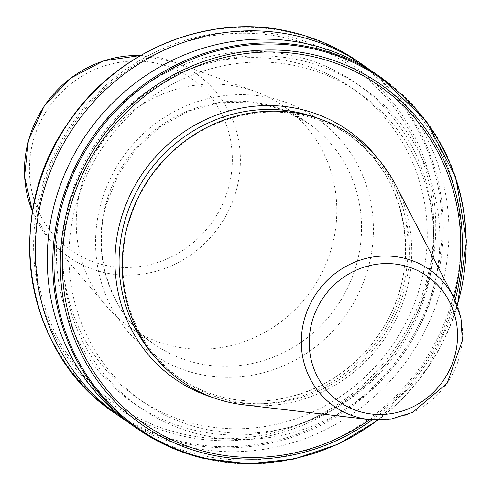 <?xml version="1.0" encoding="UTF-8"?>
<svg xmlns="http://www.w3.org/2000/svg" width="491" height="491" viewBox="0 0 491 491"><rect width="100%" height="100%" fill="white"/><g stroke="black" fill="none" stroke-linecap="round" stroke-linejoin="round"><path stroke-width="0.37" stroke-dasharray="2.46 1.84" d="M100.772 204.004A143.581 136.627 -55.3 0 1 272.155 98.286A143.581 136.627 -55.3 0 1 368.195 267.963A143.581 136.627 -55.3 0 1 196.811 373.688A143.581 136.627 -55.3 0 1 100.772 204.004M331.934 246.629A134.657 128.139 -55.3 0 1 129.888 327.35A134.657 128.139 -55.3 0 1 106.529 306.243A134.657 128.139 -55.3 0 1 81.132 186.648A134.657 128.139 -55.3 0 1 255.191 91.486A134.657 128.139 -55.3 0 1 283.172 105.921A134.657 128.139 -55.3 0 1 331.934 246.629M132.417 425.316A213.763 203.415 124.7 0 0 198.002 454.568A213.763 203.415 124.7 0 0 440.163 332.548A213.763 203.415 124.7 0 0 375.756 73.797M200.205 434.517A194.853 185.42 124.7 0 0 432.792 291.04A194.853 185.42 124.7 0 0 302.45 60.774A194.853 185.42 124.7 0 0 69.863 204.25A194.853 185.42 124.7 0 0 200.205 434.517M195.4 423.966A188.519 179.393 124.7 0 0 408.96 316.364A188.519 179.393 124.7 0 0 352.157 88.165A188.519 179.393 124.7 0 0 294.324 62.369A188.519 179.393 124.7 0 0 80.763 169.978A188.519 179.393 124.7 0 0 137.566 398.17A188.519 179.393 124.7 0 0 195.4 423.966M201.869 428.447A188.519 179.393 124.7 0 0 415.429 320.838A188.519 179.393 124.7 0 0 358.626 92.646A188.519 179.393 124.7 0 0 300.787 66.85A188.519 179.393 124.7 0 0 87.226 174.452A188.519 179.393 124.7 0 0 144.029 402.651A188.519 179.393 124.7 0 0 201.869 428.447M193.736 430.042A194.853 185.42 124.7 0 0 426.323 286.566A194.853 185.42 124.7 0 0 295.987 56.293A194.853 185.42 124.7 0 0 63.4 199.769A194.853 185.42 124.7 0 0 193.736 430.042M126.506 421.057A213.763 203.415 124.7 0 0 186.015 446.27A213.763 203.415 124.7 0 0 426.532 327.706A213.763 203.415 124.7 0 0 369.686 69.759M243.849 404.854A149.632 142.39 124.7 0 0 384.06 339.527A149.632 142.39 124.7 0 0 395.838 185.297M227.296 399.969A148.122 140.948 124.7 0 0 395.095 315.418A148.122 140.948 124.7 0 0 350.464 136.124A148.122 140.948 124.7 0 0 305.021 115.858A148.122 140.948 124.7 0 0 137.222 200.408A148.122 140.948 124.7 0 0 181.854 379.703A148.122 140.948 124.7 0 0 227.296 399.969M105.878 203.777A134.657 128.139 -55.3 0 1 307.918 123.051A134.657 128.139 -55.3 0 1 356.681 263.759A134.657 128.139 -55.3 0 1 154.64 344.486A134.657 128.139 -55.3 0 1 105.878 203.777M140.5 55.526A111.58 106.179 -55.3 0 1 172.752 61.639A111.58 106.179 -55.3 0 1 236.343 190.195A111.58 106.179 -55.3 0 1 154.996 271.591A111.58 106.179 -55.3 0 1 49.566 239.596A111.58 106.179 -55.3 0 1 32.492 211.56M228.524 187.611A104.865 99.79 -55.3 0 1 103.349 264.827A104.865 99.79 -55.3 0 1 33.204 140.899A104.865 99.79 -55.3 0 1 158.378 63.683A104.865 99.79 -55.3 0 1 228.524 187.611M372.227 419.842A207.822 197.763 124.7 0 0 455.065 300.173M377.708 420.069A212.977 202.666 124.7 0 0 457.207 305.224M203.47 458.355A213.763 203.415 124.7 0 0 445.632 336.335A213.763 203.415 124.7 0 0 381.219 77.578M114.796 413.121A213.763 203.415 124.7 0 0 180.381 442.373A213.763 203.415 124.7 0 0 422.542 320.353A213.763 203.415 124.7 0 0 358.135 61.596M180.105 441.28A212.977 202.666 124.7 0 0 434.326 284.461A212.977 202.666 124.7 0 0 291.863 32.768A212.977 202.666 124.7 0 0 37.641 189.594A212.977 202.666 124.7 0 0 180.105 441.28M180.154 435.437A207.822 197.763 124.7 0 0 428.226 282.411A207.822 197.763 124.7 0 0 289.205 36.813A207.822 197.763 124.7 0 0 41.14 189.839A207.822 197.763 124.7 0 0 180.154 435.437M180.455 433.473A205.913 195.946 124.7 0 0 426.249 281.846A205.913 195.946 124.7 0 0 288.512 38.501A205.913 195.946 124.7 0 0 42.717 190.121A205.913 195.946 124.7 0 0 180.455 433.473M369.029 419.535A83.317 79.284 124.7 0 0 447.092 383.164A83.317 79.284 124.7 0 0 453.647 297.288M152.781 354.33A148.122 140.948 124.7 0 0 178.08 377.088A148.122 140.948 124.7 0 0 223.528 397.36A148.122 140.948 124.7 0 0 391.321 312.81A148.122 140.948 124.7 0 0 346.695 133.515A148.122 140.948 124.7 0 0 316.48 117.846M213.02 397.593A151.486 144.151 124.7 0 0 221.791 399.999A151.486 144.151 124.7 0 0 382.71 332.812A151.486 144.151 124.7 0 0 378.187 158.992M369.791 419.621A205.913 195.946 124.7 0 0 453.997 297.969M129.888 327.35L154.64 344.486C111.58 315.59 91.191 257.038 106.326 204.33L118.386 174.342L136.995 147.791L161.066 126.23L189.182 110.905L219.692 102.705L250.833 102.054L280.809 108.977L307.918 123.051L283.172 105.921M32.48 211.609L49.566 239.596L106.529 306.243M457.391 305.709L426.912 369.195L378.23 420.069M352.157 88.165L358.626 92.646M181.854 379.703L178.08 377.088C191.889 386.62 207.006 393.359 223.423 397.311C279.17 411.476 343.608 386 377.579 336.243C424.893 272.217 409.954 174.771 346.695 133.515L350.464 136.124M137.566 398.17L144.029 402.651M140.543 55.501L172.752 61.639L255.191 91.486"/><path stroke-width="0.74" d="M378.23 420.069L338.152 444.202L294.238 459.036L248.63 463.842L203.55 458.385C179.78 452.665 157.887 442.907 137.885 429.103A213.763 203.415 124.7 0 1 73.478 170.346A213.763 203.415 124.7 0 1 315.639 48.327A213.763 203.415 124.7 0 1 381.219 77.578L375.756 73.797A213.763 203.415 124.7 0 0 310.171 44.546A213.763 203.415 124.7 0 0 68.01 166.566A213.763 203.415 124.7 0 0 132.417 425.316L137.885 429.103A213.763 203.415 124.7 0 0 203.47 458.355M369.686 69.759A213.763 203.415 124.7 0 0 363.77 65.499A213.763 203.415 124.7 0 0 298.19 36.248A213.763 203.415 124.7 0 0 56.023 158.268A213.763 203.415 124.7 0 0 120.436 417.019A213.763 203.415 124.7 0 0 126.506 421.057M453.647 297.288L395.838 185.297A149.632 142.39 124.7 0 0 306.243 114.974A149.632 142.39 124.7 0 0 127.629 225.154A149.632 142.39 124.7 0 0 227.72 401.988A149.632 142.39 124.7 0 0 243.849 404.854L369.029 419.535L391.241 419.001L412.71 412.36L447.172 383.213L462.319 340.699L460.975 318.266L453.647 297.288A83.317 79.284 124.7 0 0 403.762 258.131A83.317 79.284 124.7 0 0 304.316 319.481A83.317 79.284 124.7 0 0 360.044 417.939A83.317 79.284 124.7 0 0 369.029 419.535M32.492 211.56A111.58 106.179 -55.3 0 1 28.521 140.494A111.58 106.179 -55.3 0 1 140.5 55.526M455.065 300.173A207.822 197.763 124.7 0 0 315.86 55.262A207.822 197.763 124.7 0 0 67.795 208.288A207.822 197.763 124.7 0 0 206.809 453.887A207.822 197.763 124.7 0 0 372.227 419.842M457.207 305.224A212.977 202.666 124.7 0 0 315.909 49.419A212.977 202.666 124.7 0 0 61.694 206.238A212.977 202.666 124.7 0 0 204.158 457.931A212.977 202.666 124.7 0 0 377.708 420.069M114.796 413.121C24.415 354.036 2.001 215.893 67.684 123.585C116.091 49.867 210.571 11.471 292.47 32.308C316.241 38.034 338.133 47.793 358.135 61.596A213.763 203.415 124.7 0 0 292.55 32.345A213.763 203.415 124.7 0 0 50.389 154.364A213.763 203.415 124.7 0 0 114.796 413.121L120.436 417.019M363.248 412.557A76.651 72.944 124.7 0 0 454.746 356.116A76.651 72.944 124.7 0 0 403.473 265.527A76.651 72.944 124.7 0 0 311.975 321.973A76.651 72.944 124.7 0 0 363.248 412.557M316.48 117.846A148.122 140.948 124.7 0 0 301.247 113.243A148.122 140.948 124.7 0 0 141.942 182.044A148.122 140.948 124.7 0 0 152.781 354.33M378.187 158.992A151.486 144.151 124.7 0 0 301.284 109.425A151.486 144.151 124.7 0 0 121.774 216.433A151.486 144.151 124.7 0 0 213.02 397.593M453.997 297.969A205.913 195.946 124.7 0 0 315.56 57.226A205.913 195.946 124.7 0 0 69.771 208.853A205.913 195.946 124.7 0 0 207.509 452.199A205.913 195.946 124.7 0 0 369.791 419.621M32.48 211.609L24.55 176.545L28.41 140.303L44.294 105.804L70.428 78.235L103.797 60.786L140.543 55.501M381.219 77.578L426.47 121.289L455.808 177.57L466.45 241.063L457.391 305.709M358.135 61.596L363.77 65.499"/></g></svg>
